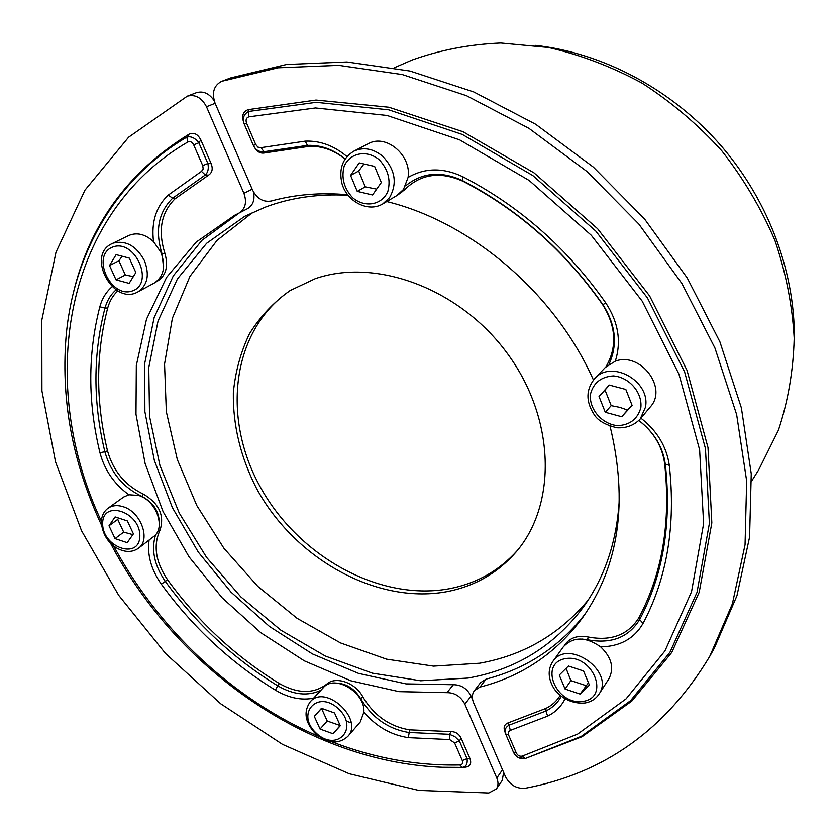 <?xml version="1.0" encoding="UTF-8"?>
<svg xmlns="http://www.w3.org/2000/svg" width="836" height="836" viewBox="0 0 836 836"><rect width="100%" height="100%" fill="white"/><g stroke="black" fill="none" stroke-linecap="round" stroke-linejoin="round"><path stroke-width="1.25" d="M517.202 550.642C499.531 570.277 477.638 582.828 451.534 588.304C381.31 602.662 298.671 557.121 260.132 486.688C221.122 416.527 231.917 328.663 291.639 289.611M315.141 278.733C376.054 257.415 460.406 288.681 507.797 354.077C555.522 419.254 556.954 504.913 515.979 552.115C498.099 572.608 475.747 585.66 448.901 591.271C378.175 605.661 294.92 559.42 256.453 488.266C240.569 457.125 232.868 425.273 233.338 392.711C235.355 371.675 240.726 352.029 249.452 333.783C260.038 316.708 273.55 302.318 289.998 290.615L315.141 278.733M111.93 243.694L128.734 235.522C136.947 232.094 145.213 234.132 153.531 241.635L160.878 252.211C166.04 266.224 163.856 276.497 154.305 283.017L137.961 291.858C147.585 285.275 149.749 274.887 144.461 260.686C136.362 245.899 125.954 240.047 113.226 243.13L111.93 243.694C85.784 255.45 113.466 306.258 137.961 291.858M116.016 279.841L109.516 265.524L116.12 254.635L129.319 258.125L135.84 272.567L129.131 283.383L116.016 279.841L125.327 275.002L133.332 276.622M122.14 256.224L118.9 260.801L125.327 275.002M118.9 260.801L109.516 265.524M322.989 688.049L323.229 687.777C334.379 673.9 365.583 692.469 363.869 712.167L360.274 721.938L347.755 736.485C364.235 719.357 325.308 683.503 310.229 701.801L309.978 702.073M123.634 497.054L128.859 494.776L138.557 495.445C156.175 500.294 166.228 528.07 153.605 536.555L138.421 548.291C151.107 539.774 140.845 511.653 123.049 506.689C117.186 504.881 112.17 505.404 108.011 508.257L123.634 497.054M346.323 721.113L351.11 722.827M502.488 769.747L496.793 778.002C498.507 782.203 498.371 785.85 496.375 788.954L502.269 780.354L503.617 772.36M214.183 100.717C209.219 93.402 203.294 90.727 196.397 92.681L187.306 96.15C195.3 94.134 201.695 97.666 206.482 106.747L215.134 103.298M496.375 788.954L488.736 792.998L418.794 790.407L349.281 773.76L282.568 744.395L220.714 703.776L165.538 653.501L118.649 595.232L81.531 530.735L55.542 461.942L41.936 390.955L41.8 320.167L55.981 252.253L84.948 190.18L128.629 137.209L187.306 96.15M252.159 189.187L243.924 193.304L206.482 106.747M253.444 191.883C255.064 199.658 253.089 205.259 247.529 208.676L247.289 208.801M243.924 193.304C247.069 202.281 245.429 208.864 239.012 213.086L234.749 215.218L196.272 242.043L166.594 277.364L146.499 319.195L136.32 365.489L135.986 414.238L145.119 463.552L163.083 511.622L189.04 556.839L222.01 597.667L260.853 632.747L304.294 660.827L350.88 680.786L399.033 691.644L446.978 692.657C454.878 692.678 460.835 696.513 464.847 704.152L471.065 696.106L472.633 699.732M239.211 212.981L201.925 240.34L173.324 275.849L154.148 317.565L144.701 363.503L144.889 411.709L154.326 460.343L172.394 507.661L198.278 552.073L231.018 592.128L269.485 626.488L312.434 653.93L358.456 673.367L405.993 683.879L453.321 684.726C461.169 684.726 467.084 688.519 471.065 696.106M496.793 778.002L464.847 704.152M363.869 712.167C376.336 726.62 391.154 735.105 408.323 737.645L449.643 739.578L449.454 734.311L408.762 732.472C388.123 729.034 372.072 717.727 360.609 698.551C354.391 688.53 346.135 683.367 335.842 683.054M449.643 739.578L454.596 742.911L459.361 740.957L454.888 736.652L449.454 734.311L451.21 731.615C455.672 731.719 458.985 733.935 461.148 738.251L469.936 758.461C471.765 763.696 470.135 766.622 465.035 767.218L462.12 767.385C466.08 766.894 467.721 763.968 467.052 758.628L459.361 740.957L461.148 738.251M454.596 742.911L462.298 760.561L467.052 758.628L469.936 758.461M462.298 760.561C463.217 763.205 462.392 764.668 459.831 764.95L462.12 767.385M101.919 522.395C37.087 386.169 61.415 215.583 187.713 142.068L186.877 137.104C116.371 178.392 74.874 251.929 66.483 332.028C60.328 397.528 72.011 461.89 101.511 525.112M187.713 142.068C190.159 140.97 192.165 141.911 193.701 144.9L198.853 142.757C194.976 137.909 190.974 136.028 186.877 137.104L188.894 134.272C193.774 132.088 197.756 133.979 200.839 139.936L211.163 163.668C213.117 168.841 212.25 172.665 208.561 175.142L175.048 198.801C161.17 212.511 157.774 230.631 164.859 253.162C168.799 267.133 165.758 276.789 155.747 282.14M193.701 144.9L202.751 165.622L207.882 163.49L198.853 142.757L200.839 139.936M202.751 165.622L203.179 169.008L201.476 171.37L205.322 174.964C208.018 172.415 208.875 168.59 207.882 163.49L211.163 163.668M201.476 171.37L168.287 195.07L172.613 198.226L205.322 174.964L208.561 175.142M117.834 290.876C112.996 295.338 109.62 301.033 107.708 307.961C95.722 354.004 95.649 401.625 107.499 450.855C113.215 471.034 125.201 485.476 143.468 494.17C159.091 503.512 164.629 515.457 160.084 530.014C153.061 545.312 155.538 561.886 167.524 579.714C198.226 621.963 235.491 656.563 279.329 683.524C297.731 693.849 313.521 694.068 326.677 684.193C335.539 675.739 355.53 682.667 362.866 696.921C374.005 715.543 389.586 726.526 409.63 729.849L451.21 731.615M73.014 294.241C89.18 225.281 127.803 171.955 188.894 134.272M619.549 494.212C617.908 538.394 605.724 576.203 582.964 607.647C553.641 646.332 515.3 669.803 467.951 678.069L420.633 680.765L372.448 673.189L325.298 656.03L280.927 630.229L240.893 596.935L206.596 557.403L179.249 513.074L159.937 465.495L149.55 416.38L148.777 367.568L158.035 321.055L177.431 278.921L206.617 243.307L244.77 216.284L265.231 207.161C290.615 197.662 318.202 193.701 347.985 195.258M340.283 725.732L333 733.736L320.042 729.034L314.294 716.368L321.484 708.291L334.525 712.962L340.283 725.732M320.042 729.034L327.221 721.008L340.2 725.533M340.095 725.648L333 733.736M321.599 708.332L314.294 716.368M321.526 708.416L327.221 721.008M588.074 600.217C559.472 634.409 523.346 655.414 479.686 663.209L433.529 666.135L386.535 659.155L340.503 642.926L297.104 618.327L257.833 586.412L224.006 548.395L196.826 505.602L177.316 459.528L166.333 411.751L164.546 364.036L172.383 318.244L189.971 276.35L217.036 240.381L252.859 212.302M310.114 146.31L310.72 145.328M394.393 67.737L412.096 60.025C439.987 50.014 469.55 44.329 500.785 43.002L548.458 47.485C580.602 54.842 611.827 66.734 642.132 83.172C671.392 102.055 697.924 124.574 721.74 150.741C743.528 178.59 761.262 208.488 774.909 240.413C785.976 272.944 792.403 305.6 794.19 338.361C793.312 370.63 788.055 401.228 778.431 430.174L758.67 469.905L751.627 481.128M118.743 518.101L117.719 519.396L123.686 532.135L132.872 534.632M109.004 525.781L115.117 516.909L127.365 520.933L133.415 533.87L127.197 542.668L115.044 538.603L109.004 525.781L117.719 519.396M123.686 532.135L115.044 538.603M552.742 661.61L563.286 646.897C573.224 636.478 585.691 636.478 600.676 646.897C611.67 657.462 614.387 668.142 608.827 678.937L598.942 694.225C615.4 671.392 567.717 637.972 552.742 661.61C547.967 669.166 548.008 677.494 552.878 686.586C556.222 693.441 568.01 704.403 584.918 702.992C591.031 701.947 595.702 699.021 598.942 694.225M583.559 670.995L589.39 685.081L580.1 694.068L565.094 689.052L559.263 675.091L568.438 666.02L583.559 670.995M580.1 694.068L588.439 682.793M566.087 668.351L570.873 680.598L565.094 689.052M570.873 680.598L585.775 685.541M353.764 151.211L368.31 143.729C385.887 133.446 411.814 155.36 408.062 177.451L403.485 189.427L396.755 195.624L382.742 203.932L389.534 197.651C397.528 183.418 395.25 169.624 382.71 156.28C373.159 148.494 363.514 146.802 353.764 151.211C342.572 158.129 338.653 168.966 341.997 183.721C347.17 201.884 368.331 212.678 382.742 203.932M615.296 361.194C640.334 351.475 668.131 387.956 650.241 406.975L640.198 419.003L645.434 407.289C650.972 381.091 611.147 359.01 594.563 378.76L605.327 367.432L615.296 361.194C621.493 341.59 618.347 322.194 605.839 303.019C567.456 248.396 519.835 206.335 462.998 176.835C443.258 167.461 424.949 167.67 408.062 177.451M347.567 194.725C320.585 192.353 295.139 194.454 271.24 201.016C263.236 202.333 256.997 198.665 252.524 190.012L215.051 103.121C211.602 92.827 213.776 85.575 221.582 81.364L230.213 78.093M230.788 77.873L286.581 64.487L346.95 61.989L410.058 71.07L473.74 91.929L535.636 124.24L593.341 167.095L644.566 219.011L687.276 278.033L719.911 341.84L741.386 407.916L751.25 473.782L749.578 537.067L736.955 595.723L714.372 648.057L709.712 656.427L732.399 603.791L745.054 544.748L746.663 481.003L736.652 414.625L714.926 347.975L681.957 283.603L638.819 224.038L587.123 171.62L528.906 128.336L466.488 95.68L402.315 74.582L338.758 65.365L277.991 67.82L221.874 81.259M709.712 656.427C665.874 729.326 604.386 773.279 525.248 788.264C516.627 788.923 510.065 785.108 505.54 776.822L473.584 702.721C471.703 698.05 471.974 694.016 474.409 690.62L479.948 687.087L486.103 679.104C526.252 668.737 559.326 646.949 585.325 613.77M474.409 690.62L480.595 682.625L486.103 679.104M346.961 156.551C333.961 145.663 320.042 140.532 305.192 141.148L261.01 147.659L263.957 151.734L307.439 145.391C320.773 144.847 333.334 149.362 345.122 158.955M261.01 147.659L257.937 147.167L255.68 144.429L253.433 145.516C255.711 150.083 259.223 152.152 263.957 151.734L264.74 152.925C260.654 153.719 257.321 151.995 254.708 147.763M255.68 144.429L246.589 123.195L244.258 124.125L253.433 145.527M246.589 123.195C245.46 119.956 246.212 117.834 248.846 116.852L248.752 111.449C243.778 114.093 242.252 118.252 244.185 123.947L244.185 123.947M248.846 116.852L315.496 107.959L387.026 115.462L459.643 139.863L529.157 180.461L591.303 235.292L642.236 301.211L678.968 374.204L699.627 449.831L703.619 523.67L691.529 591.773L664.933 650.941L626.07 698.865L577.582 734.133L522.186 756.131L525.248 758.513L581.365 736.328L630.532 700.683L669.981 652.216L697.036 592.327L709.398 523.357L705.459 448.545L684.6 371.895L647.419 297.898L595.796 231.091L532.804 175.55L462.339 134.46L388.73 109.819L316.259 102.326L248.752 111.449L248.167 109.652L315.998 100.059L388.918 107.238L463.05 131.754L534.068 172.906L597.583 228.709L649.614 295.923L687.056 370.421L707.998 447.594L711.833 522.908L699.209 592.285L671.757 652.456L631.828 701.059L582.138 736.683L525.248 758.513C520.211 759.339 516.334 757.364 513.617 752.588L513.597 752.536M522.186 756.131C519.564 756.57 517.578 755.472 516.23 752.849L513.356 752.003L505.749 734.259M516.23 752.849L508.507 734.823L505.644 733.998M508.507 734.823L508.319 732.033L510.263 730.403L509.134 725.157C505.446 727.268 504.265 730.183 505.602 733.914M510.263 730.403L547.632 716.107L545.908 711.008L509.134 725.157L508.372 722.785L545.971 708.385C552.042 705.365 556.786 701.007 560.204 695.312M564.3 645.611C569.389 637.858 577.415 635.005 588.377 637.042C611.461 641.369 628.369 634.817 639.091 617.407C662.561 572.806 671.047 521.288 664.547 462.851C662.06 445.943 653.491 431.825 638.829 420.508M605.922 366.837C617.344 347.149 616.216 326.364 602.526 304.482C565.084 251.218 518.644 210.17 463.196 181.36C440.133 171.035 420.529 173.898 404.405 189.929L397.999 194.83M243.485 121.69C241.594 115.525 243.151 111.501 248.167 109.652M525.51 758.722L517.892 757.343M505.184 732.629L504.819 731.531C503.241 727.111 504.432 724.195 508.372 722.785M345.069 159.028C333.783 150.052 321.797 145.83 309.101 146.352L264.74 152.925M386.765 201.549C471.755 222.397 555.125 293.582 593.445 380.025M610.061 426.193C628.285 501.788 619.121 565.627 582.567 617.71C556.17 653.209 521.967 676.334 479.948 687.087M350.566 175.414L359.208 162.895L374.632 166.416L381.31 182.541L372.542 194.966L357.233 191.371L350.566 175.414L358.707 171.025L365.29 186.846L376.66 189.124M365.29 186.846L357.233 191.371M363.953 163.981L358.707 171.025M535.218 45.353C603.09 52.856 672.363 89.619 721.437 146.164C770.269 202.918 796.603 276.8 794.2 345.038M401.05 192.29L401.729 192.447M609.402 385.103L605.013 390.015L611.189 405.638L619.769 407.341L627.512 410.027L631.985 405.105M627.512 410.027L621.733 416.725L605.285 412.273L599.025 396.515L609.235 385.051L625.83 389.451L632.089 405.366L621.733 416.725M611.189 405.638L605.285 412.273M605.013 390.015L599.025 396.515M112.682 247.059C134.836 238.375 154.953 283.226 132.527 290.886C110.634 299.037 90.664 255.325 112.682 247.059M168.287 195.07C156.081 206.523 151.159 222.042 153.531 241.635M459.831 764.95C416.788 765.839 374.225 758.158 332.143 741.898M318.809 736.464C232.544 699.345 157.398 628.588 112.536 543.881M149.111 540.025C147.042 554.811 151.117 569.525 161.317 584.155C192.656 627.24 230.684 662.572 275.378 690.128C288.483 697.903 301.221 700.589 313.594 698.175M112.139 286.738C106.203 291.837 102.096 298.525 99.839 306.791C87.728 353.837 87.759 402.471 99.944 452.694C104.542 470.031 114.187 484.054 128.859 494.776M453.321 684.726L446.978 692.657M320.867 690.337C307.826 696.398 293.446 694.883 277.73 685.802L275.378 690.128M360.191 698.844L362.866 696.921M408.323 737.645L409.63 729.849M110.436 543.066C175.863 668.497 308.871 762.348 442.599 767.27L461.963 767.396M161.756 254.374L162.163 254.217C154.848 231.018 158.328 212.354 172.613 198.226L175.048 198.801M163.553 268.105L162.163 254.217L164.859 253.162M99.839 306.791L104.981 308.087C107.05 300.584 110.76 294.502 116.11 289.841M99.944 452.694L104.876 451.795C92.932 402.294 92.974 354.391 104.981 308.087L107.708 307.961M141.723 496.709L141.921 496.406C123.122 487.44 110.78 472.58 104.876 451.795L107.499 450.855M159.279 525.081C159.833 512.499 154.043 502.938 141.921 496.406L143.468 494.17M161.317 584.155L165.298 581.386C154.242 565.23 151.023 549.639 155.653 534.591M279.329 683.524L277.73 685.802C233.652 658.674 196.178 623.865 165.298 581.386L167.524 579.714M160.084 530.014L158.213 530.16M326.677 684.193L326.594 685.123M316.301 733.203C295.38 714.153 317.252 689.083 338.361 708.688C359.574 728.281 336.856 752.724 316.301 733.203M102.661 523.67C102.347 499.291 140.26 511.59 139.852 536.012C139.654 560.256 102.41 547.632 102.661 523.67M583.141 701.373C556.285 705.866 538.342 663.23 565.366 658.632C592.609 653.679 610.573 697.412 583.141 701.373M547.632 716.107C555.438 712.241 561.249 706.462 565.073 698.781M600.676 646.897C620.082 646.479 634.2 638.652 643.041 623.416C667.149 577.875 675.906 525.186 669.312 465.338C666.585 446.56 657.117 430.843 640.898 418.157M405.606 185.853C422.044 172.467 441.032 170.722 462.548 180.607L462.998 176.835M305.192 141.148L307.439 145.391L309.101 146.352M505.759 734.269L513.346 751.982M561.322 696.231C557.79 702.721 552.648 707.653 545.908 711.008L545.971 708.385M587.332 639.927L582.378 639.08M643.041 623.416L639.634 619.57C628.578 637.502 611.168 644.232 587.394 639.749L588.377 637.042M669.312 465.338L665.289 464.053C671.83 522.876 663.272 574.719 639.634 619.57L639.091 617.407M638.871 420.466C653.93 432.139 662.739 446.664 665.289 464.053L664.547 462.851M605.839 303.019L602.86 304.586C615.839 324.932 617.867 344.85 608.953 364.329M463.196 181.36L462.548 180.607C518.383 209.617 565.146 250.946 602.86 304.586L602.526 304.482M404.405 189.929L403.286 189.709M379.262 159.78C388.092 169.342 390.945 179.939 387.81 191.58C381.833 205.133 364.914 208.007 352.74 197.819C344.056 188.466 341.182 177.995 344.098 166.416C349.772 152.789 366.795 149.445 379.262 159.78M640.825 407.707C637.607 419.055 629.884 425.043 617.637 425.66C601.983 424.228 588.941 409.159 590.446 394.216C593.414 382.878 601.042 376.775 613.331 375.907C629.205 377.12 642.591 392.606 640.825 407.707M239.012 213.086L247.529 208.676M347.755 736.485C338.455 744.552 327.764 743.695 315.674 733.883C305.046 722.586 303.228 711.896 310.229 701.801L323.229 687.777M138.421 548.291C132.328 552.429 125.369 552.491 117.562 548.489C111.397 545.229 102.703 537.308 101.355 522.354C101.459 516.251 103.674 511.548 108.011 508.257M221.582 81.364L230.506 77.978M253.329 145.297L244.258 124.136M594.563 378.76C585.984 389.545 585.754 401.332 593.873 414.113C597.427 420.32 605.076 424.866 616.843 427.76C626.248 428.314 634.033 425.388 640.198 419.003"/></g></svg>
